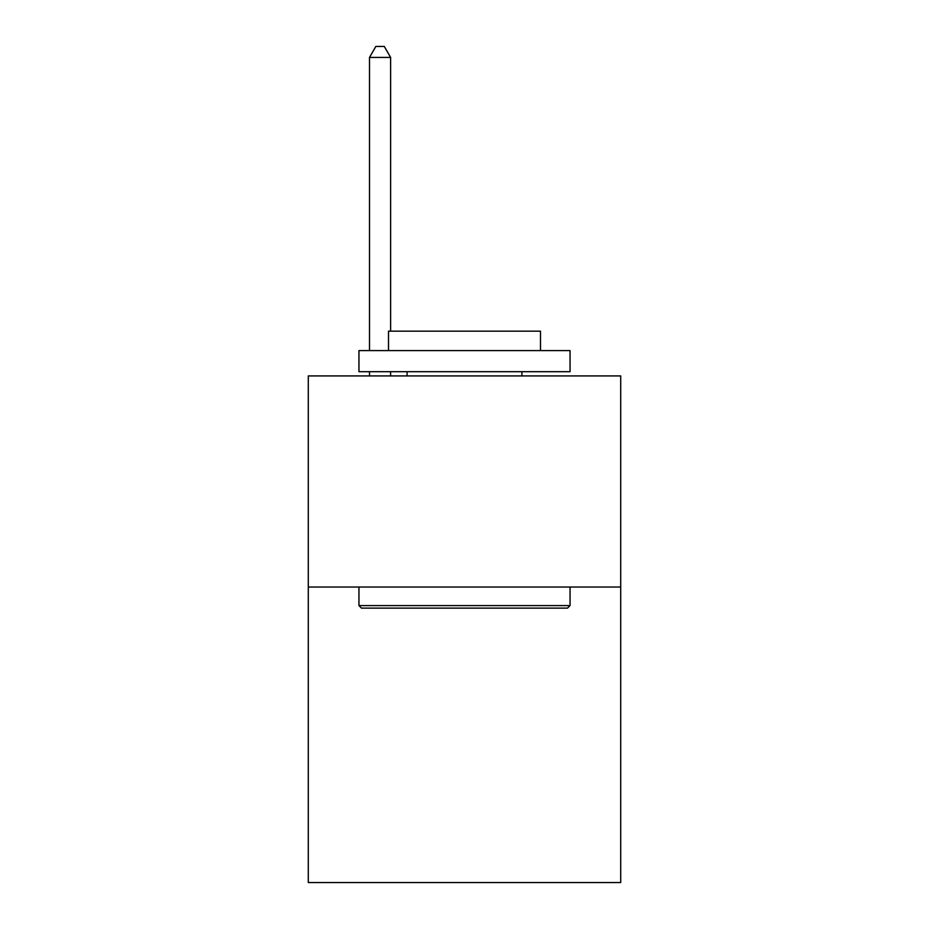 <?xml version="1.0" encoding="UTF-8"?>
<svg xmlns="http://www.w3.org/2000/svg" width="929" height="929" viewBox="0 0 929 929"><rect width="100%" height="100%" fill="white"/><g stroke="black" fill="none" stroke-linecap="round" stroke-linejoin="round"><path stroke-width="1.39" d="M620.711 587.023L620.711 882.55L308.289 882.55L308.289 375.92L620.711 375.92L620.711 587.023L308.289 587.023M361.486 608.123L358.954 605.592L570.046 605.592L567.514 608.123L361.486 608.123M570.046 350.593L570.046 371.705L358.954 371.705L358.954 350.593L570.046 350.593M388.508 350.593L388.508 331.177L540.492 331.177L540.492 350.593M570.046 587.023L570.046 605.592M358.954 587.023L358.954 605.592M521.912 371.705L521.912 375.92M407.088 371.705L407.088 375.92M390.621 331.177L390.621 57.424L369.51 57.424L369.51 350.593M369.51 371.705L369.51 375.92M390.621 371.705L390.621 375.92M369.51 57.424L375.839 46.45L384.281 46.45L390.621 57.424"/></g></svg>
